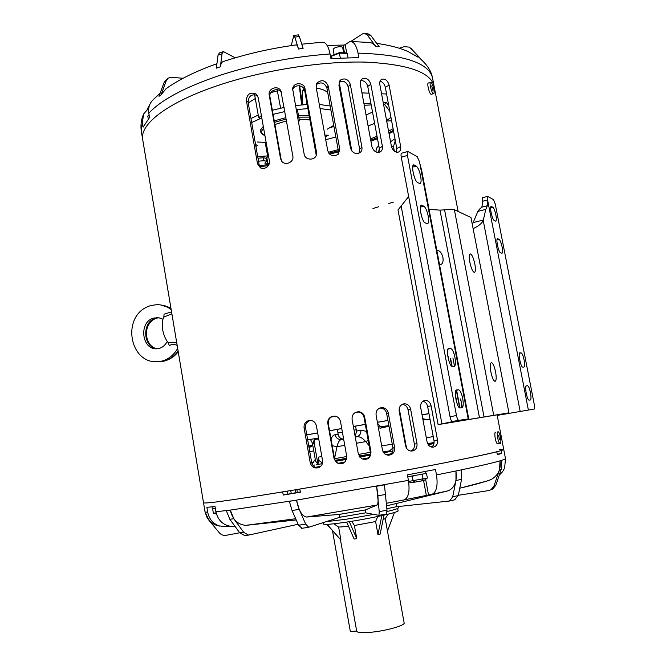 <?xml version="1.0" encoding="UTF-8"?>
<svg xmlns="http://www.w3.org/2000/svg" width="666" height="666" viewBox="0 0 666 666"><rect width="100%" height="100%" fill="white"/><g stroke="black" fill="none" stroke-linecap="round" stroke-linejoin="round"><path stroke-width="1" d="M396.47 152.198L396.794 148.493L385.323 87.338C384.49 84.008 382.742 81.968 380.053 81.219M378.638 152.397L379.27 148.302L367.749 86.447C366.6 82.476 364.269 80.528 360.756 80.594M358.941 153.238L359.64 149.134L348.118 86.722C346.511 82.068 343.581 80.378 339.327 81.643M338.02 154.462L338.411 150.999L326.923 88.187C324.558 82.709 321.012 81.527 316.283 84.632M316.242 155.278L304.728 90.809C303.929 84.649 294.081 83.933 292.624 89.985M281.452 92.607C278.421 86.746 268.506 90.551 269.98 96.986L281.385 160.747M257.359 95.446C251.648 93.715 248.56 95.962 248.102 102.206L259.199 165.093L260.548 167.949M431.601 447.086C433.608 445.629 434.407 443.448 433.991 440.559L427.655 406.551C426.973 403.621 425.383 401.848 422.893 401.215M411.005 451.065C413.653 449.683 414.776 447.369 414.377 444.105L408.033 409.781C407.201 406.485 405.236 404.695 402.131 404.42M388.628 455.236C391.874 453.996 393.323 451.573 392.957 447.968L386.63 413.403C385.706 409.94 383.524 408.166 380.061 408.091L379.562 408.15M364.81 459.532C368.773 458.624 370.604 456.118 370.304 452.023L364.019 417.316C363.295 414.335 361.43 412.587 358.433 412.063L355.111 412.595M336.213 416.375L331.66 416.849C329.062 418.381 327.938 420.662 328.296 423.684L334.482 458.408C335.772 462.587 338.553 464.252 342.824 463.386M310.664 420.413L309.915 420.587C306.668 421.853 305.219 424.267 305.561 427.838L311.663 462.445C312.612 466.025 314.885 467.79 318.481 467.748M338.511 151.823L329.712 154.179M268.39 165.684L259.69 166.65M300.324 491.874L283.241 495.054L282.692 491.899C231.377 500.249 204.986 503.879 203.53 502.788L203.53 502.788C205.336 503.904 234.532 499.808 291.125 490.509C338.669 482.592 397.935 471.928 440.209 463.686C483.166 455.228 504.328 450.441 503.704 449.325L501.048 450.574L501.598 453.471L497.236 454.204M408.416 480.369L407.401 474.866L435.481 469.48L436.488 474.925C438.012 485.397 436.596 491.833 432.251 494.23L404.387 499.841C408.608 497.569 409.948 491.075 408.416 480.369L296.503 500.149L230.286 510.098L215.901 511.754L215.043 506.626L206.876 507.292L207.717 512.296L205.061 511.929L142.632 139.161C139.868 123.826 168.673 101.573 220.321 84.699C265.118 69.922 322.685 61.022 365.326 62.113C408.882 64.227 431.876 72.594 434.307 87.213C431.876 72.594 408.882 64.227 365.326 62.113C322.685 61.022 265.118 69.922 220.321 84.699C168.673 101.573 139.868 123.826 142.632 139.161L141.275 131.077L143.565 114.044L148.768 108.15M400.657 146.545C401.074 149.351 400.341 151.199 398.459 152.081C395.138 152.597 392.79 150.666 391.408 146.295L379.828 84.49C379.462 81.91 380.128 80.153 381.834 79.221C385.264 78.538 387.687 80.511 389.111 85.131L400.657 146.545L396.794 148.493M382.392 146.329C382.775 149.009 382.001 150.899 380.045 152.006C376.19 152.997 373.484 151.207 371.928 146.645L360.331 84.182C359.973 81.776 360.647 79.995 362.337 78.846C366.317 77.539 369.139 79.321 370.796 84.191L382.392 146.329L379.27 148.302M361.921 147.186C362.279 149.617 361.563 151.482 359.782 152.797C355.436 154.529 352.339 152.955 350.507 148.068L338.919 85.115L340.567 79.987C345.03 77.731 348.285 79.221 350.324 84.474L361.921 147.186L359.64 149.134M339.76 149.134L338.403 154.087C333.658 157.193 330.095 156.027 327.697 150.574L316.167 87.279L316.999 83.075C321.703 79.154 325.433 80.128 328.196 85.989L339.76 149.134L338.411 150.999M316.508 152.131L316.442 154.62C315.251 160.864 304.978 160.489 304.137 154.096L292.649 88.903C293.107 82.101 304.129 81.968 305.02 88.736L316.508 152.131L316.15 153.863M292.84 156.102C294.289 162.396 284.707 166.309 281.427 160.806L280.519 158.533L269.214 95.105C267.682 88.436 278.155 84.757 280.927 91.026L292.84 156.102M269.422 160.939C269.064 166.891 266.092 169.222 260.506 167.932L257.509 163.769L246.362 100.549C246.928 94.081 250.125 91.883 255.952 93.948L258.192 97.594L269.422 160.939M427.064 441.849L420.687 407.5C420.338 403.529 421.786 401.157 425.041 400.391C428.138 400.408 430.153 402.214 431.093 405.802L437.47 439.968C437.853 444.155 436.33 446.578 432.883 447.219C429.903 447.061 427.963 445.271 427.064 441.849M405.544 445.737L399.167 411.089C398.851 407.034 400.516 404.603 404.145 403.804C407.509 403.804 409.673 405.594 410.622 409.165L417.008 443.673C417.324 448.052 415.509 450.524 411.555 451.09C408.416 450.849 406.41 449.067 405.544 445.737M382.426 449.891L376.074 415.051C375.807 410.839 377.672 408.358 381.676 407.609C385.148 407.675 387.346 409.457 388.278 412.945L394.638 447.702C394.855 452.439 392.674 454.945 388.103 455.211C385.081 454.736 383.183 452.963 382.426 449.891M358.366 454.195L352.064 419.255C351.931 414.443 354.254 411.938 359.041 411.755C362.054 412.279 363.927 414.036 364.66 417.041L370.987 451.939C370.671 458.108 367.549 460.373 361.621 458.732L358.366 454.195M334.057 458.516L327.839 423.593C327.472 420.562 328.604 418.273 331.227 416.725C335.806 415.201 338.886 416.733 340.459 421.32L346.72 456.268L345.329 461.546C340.326 465.259 336.571 464.244 334.057 458.516L334.482 458.408M310.231 462.737L304.087 427.938C303.746 424.359 305.211 421.919 308.466 420.646C312.52 419.955 315.151 421.636 316.367 425.682L322.552 460.556C322.91 463.686 321.745 466 319.064 467.499C314.643 468.856 311.696 467.266 310.231 462.737L311.663 462.445M394.322 151.149L393.464 146.587L395.321 140.618M379.062 151.507L379.387 149.4M393.589 131.418L389.036 133.616M377.472 138.67L370.929 141.25M351.29 148.043L350.541 148.277M395.254 140.251L393.523 139.644L390.576 141.858M378.821 145.879C376.74 147.153 375.832 149.176 376.074 151.956M171.886 313.836L163.803 317.099L164.086 314.185L171.553 311.863M174.567 329.87L173.568 323.884M177.164 345.354C174.542 344.214 171.928 344.264 169.314 345.496L168.032 342.474C165.376 339.094 163.578 334.79 162.637 329.562C161.838 324.35 162.229 320.196 163.803 317.099M168.032 342.474L176.706 342.607M430.544 82.359L428.388 83.017C426.731 82.809 429.012 93.024 430.894 94.181L431.418 94.289M433.191 93.49L433.566 93.64C435.214 93.839 432.958 83.725 431.085 82.476L430.686 82.318C429.037 82.101 431.327 92.324 433.191 93.49M431.743 85.914L432.675 90.101L431.743 85.914M495.571 432.201L495.546 432.209C493.689 432.267 495.845 444.089 497.668 443.847L497.818 443.822M500.191 443.423C502.006 443.265 499.85 431.551 498.043 431.776L497.96 431.784C496.12 431.843 498.276 443.673 500.091 443.439L500.191 443.423M498.659 435.422L499.492 439.785L498.659 435.422M474.841 263.994C473.518 257.958 472.019 254.603 470.363 253.912C469.147 254.362 468.981 257.168 469.855 262.346C471.195 268.398 472.685 271.761 474.342 272.436C475.557 271.969 475.724 269.156 474.841 263.994M495.596 371.944C494.372 366.3 492.99 363.178 491.45 362.587C490.118 363.12 489.935 366.25 490.884 371.978C492.116 377.647 493.489 380.777 495.021 381.352C496.361 380.794 496.545 377.664 495.596 371.944M461.147 401.407L460.164 399.042M439.585 264.943L440.209 264.885C442.615 264.052 443.531 261.605 442.932 257.517C441.824 252.98 439.768 250.499 436.771 250.083M419.547 183.433L419.971 183.541C421.178 183.15 421.403 180.694 420.646 176.174C419.497 170.879 418.04 167.524 416.275 166.1L413.769 164.885C410.747 164.494 414.352 181.285 417.54 182.434L419.547 183.433M422.177 218.107L420.671 212.462M427.147 223.626L427.472 223.693C428.729 223.285 428.971 220.729 428.188 216.034C427.039 210.722 425.591 207.442 423.851 206.194L421.478 205.228C418.373 204.812 421.978 222.019 425.166 222.844L427.147 223.626M454.12 366.375C455.552 365.85 455.827 362.903 454.961 357.542C453.796 352.172 452.397 349.175 450.749 348.534L448.851 348.418C445.479 347.902 449.059 366.75 452.264 366.358L454.12 366.375M461.946 407.759C463.336 407.043 463.594 403.979 462.72 398.559C461.58 393.273 460.214 390.359 458.608 389.801L456.718 389.91C453.421 389.618 456.843 408.333 460.023 407.967L461.946 407.759M495.512 221.095L495.72 221.145C496.503 220.821 496.57 218.789 495.904 215.051C494.988 210.822 493.956 208.208 492.807 207.218L491.283 206.46C489.31 206.119 492.182 219.78 494.23 220.463L495.512 221.095M501.764 253.246L501.923 253.28C502.73 252.938 502.797 250.841 502.122 246.986C501.198 242.749 500.174 240.185 499.05 239.302L497.594 238.703C495.579 238.345 498.468 252.281 500.507 252.747L501.764 253.246M523.901 367.091C524.783 366.675 524.858 364.319 524.125 360.048C523.193 355.769 522.202 353.388 521.137 352.897L519.946 352.822C517.798 352.422 520.72 367.399 522.727 367.083L523.901 367.091M530.303 400C531.168 399.458 531.227 397.036 530.477 392.724C529.57 388.494 528.596 386.163 527.555 385.731L526.365 385.797C524.267 385.539 527.106 400.441 529.104 400.133L530.303 400M452.397 421.503L452.322 421.511C451.423 421.22 450.666 419.622 450.041 416.716L456.476 415.542C457.101 418.448 457.858 420.046 458.741 420.346L438.128 424.625L500.965 414.202M497.177 415.293L508.941 412.845L470.954 217.491L454.37 209.707C452.78 209.082 449.508 209.132 444.58 209.848L439.985 210.131L429.062 209.382M458.816 420.338L468.731 418.872L444.388 423.501L508.583 412.887M461.03 407.867L461.546 403.538M456.476 415.542L407.459 155.461L401.265 157.201C400.857 154.745 400.999 153.413 401.673 153.205L407.675 151.507M468.198 418.939L419.522 161.83L417.216 156.668L407.842 151.465C407.176 151.665 407.051 152.997 407.459 155.461M456.451 399.75L455.427 395.754M450.041 416.716L401.265 157.201M448.734 358.816L447.585 354.462M414.518 177.497L413.161 172.661M534.298 409.032L497.202 415.401L534.298 409.032L534.382 405.053L495.229 203.946L493.548 199.675L487.645 196.387L487.387 205.744L485.789 209.399L483.225 220.513C481.768 223.501 478.504 226.157 473.426 228.48M470.954 217.491L508.941 412.837M497.136 415.051L500.99 414.302M472.56 223.959L477.847 211.422L479.437 209.232L481.843 207.159L487.387 205.744M487.562 196.412L482.6 197.694L482.708 202.181L481.843 207.159M419.855 163.603L421.736 170.704L468.731 418.872M398.018 209.981L408.649 196.478M373.676 514.402L346.079 519.255L326.273 521.653M205.061 511.921L206.793 517.057M283.241 495.054L300.383 492.224L299.825 489.052C379.404 475.724 476.44 457.209 496.769 451.748L497.327 454.687L501.598 453.471M287.362 491.133L287.854 493.931M229.595 526.215L225.807 526.615L219.039 525.874C212.895 523.568 209.116 519.039 207.717 512.296M215.901 511.754C217.94 520.429 223.16 525.332 231.568 526.473L234.399 526.423M298.118 524.259L248.585 535.106L243.764 532.409L233.841 518.781L230.286 510.098C232.517 519.547 237.695 524.625 245.837 525.341L296.212 519.946M340.051 517.199L308.699 527.272L305.677 524.15L299.192 509.382L296.487 500.149C298.734 510.631 302.106 516.258 306.618 517.041L338.894 514.468L340.051 517.199L365.609 512.845L365.351 509.948L338.894 514.468M386.53 513.944L387.004 510.189L384.44 484.848L376.598 486.28C378.388 497.002 378.571 503.246 377.164 504.995L365.351 509.948M503.729 449.467L505.444 458.416C505.785 458.757 504.57 459.382 501.806 460.281L500.033 460.822C493.215 462.845 480.377 465.842 461.521 469.821L455.927 470.987C457.259 481.252 454.703 487.853 448.26 490.792L386.655 505.852M396.603 503.762L396.037 506.793L386.888 508.732M501.806 460.281L500.033 460.822C501.132 469.155 498.21 475.374 491.267 479.487L486.813 481.052M499.3 449.309L503.704 449.325L497.086 414.785M219.747 526.09C213.819 525.166 209.457 522.036 206.651 516.691L205.161 512.021L208.824 520.129L219.422 532.883C221.22 534.898 223.46 535.705 226.14 535.306L239.702 532.792L244.505 535.472L245.679 535.372M500.074 460.814L499.458 469.971L493.989 485.989L490.909 489.76L488.528 490.601L458.316 495.279M436.488 474.925L455.96 470.979L455.977 480.527L452.689 496.819L449.575 501.007L396.037 506.793M376.606 486.28L379.245 511.638L378.937 515.359L365.609 512.845M398.276 507.942L398.26 507.992C397.827 508.658 394.106 509.831 387.079 511.513M501.848 460.273L501.232 469.372L495.795 485.289L492.732 489.044L490.884 489.776M455.96 470.979L461.555 469.813L461.563 479.32L458.258 495.554L454.462 499.883M289.352 501.307L292.041 510.522L298.551 525.233L301.964 528.296M296.487 500.149L289.335 501.315M226.282 510.606L229.82 519.239L239.71 532.792L243.764 532.409M230.245 510.106L226.24 510.606M208.017 519.022L208.733 519.963M261.38 115.593L258.708 117.815L261.996 119.064M259.315 165.626L269.006 164.552M328.904 153.305L338.37 150.774M327.131 45.43L344.347 45.055L350.083 41.459C353.671 41.334 356.318 45.213 358.025 53.105C405.369 54.695 430.286 63.378 432.758 79.154L433.966 85.439M142.432 122.952L143.132 127.131L149.542 117.507L148.818 113.237C160.914 100.075 184.224 87.562 218.756 75.708C254.387 64.078 291.492 56.826 330.061 53.963C328.313 45.796 325.682 41.891 322.153 42.233L301.773 44.189M338.17 149.65L328.28 152.314M269.372 163.395L264.852 163.137L266.5 161.189L263.661 160.714L258.508 161.205M422.802 61.006L421.495 59.898L422.802 61.006M350.849 41.434L362.512 33.899L364.352 33.3L367.216 34.89L375.716 46.337L379.145 46.695L375.724 46.37C373.701 43.706 371.32 42.399 368.589 42.449L351.232 41.483M161.114 94.763L158.999 96.312L161.114 94.763L166.134 88.628C179.004 79.479 195.937 71.179 216.933 63.711M160.131 93.24L153.247 99.675C149.525 103.247 148.052 107.767 148.818 113.237M291.209 45.613L293.814 35.456L294.83 37.105L298.526 49.001L303.097 48.41L298.535 49.034C297.552 45.946 296.72 44.58 296.02 44.93C270.612 48.443 246.528 53.929 223.768 61.372C221.969 61.705 220.837 63.511 220.388 66.791L216.367 68.148L220.388 66.791M386.571 94.014L381.568 93.781M369.006 93.19L361.938 92.865M340.95 91.883L340.16 91.841M386.563 120.446L390.975 117.482M391.591 120.762L386.68 121.037M303.338 104.728L302.264 103.147L299.625 85.772M393.098 128.763L388.553 131.052M377.023 136.255L370.487 138.903M350.882 145.829L350.133 146.062M266.5 161.164L265.975 158.225L263.137 157.75L257.983 158.225M268.54 155.961L266.009 158.4M257.709 156.685L268.523 155.844M277.83 89.843L277.364 90.876L280.611 108.192M183.158 78.238L171.237 77.389L168.298 78.064L166.334 80.511L161.114 94.739M235.215 57.817L223.393 51.582L222.028 53.771L220.379 66.767M399.284 48.243L404.304 46.628L409.457 47.161L421.495 59.898M330.061 53.963L330.902 58.525L358.866 57.617L358.025 53.105M350.349 147.244L351.099 147.003M370.737 140.218L377.281 137.637M388.844 132.601L393.398 130.403M302.264 103.147L302.58 90.476L304.062 88.944M302.58 90.476L304.637 90.393M306.76 104.495L306.81 102.314M383.541 104.304L384.54 104.254L389.826 111.372M342.832 106.36L343.614 106.319M364.244 105.278L371.187 104.928M383.258 102.805L386.463 102.647L384.54 104.254M342.549 104.828L343.331 104.795M363.969 103.763L370.904 103.421M386.463 102.647L388.778 105.752M223.035 51.698L219.414 52.939L218.04 55.128L216.358 68.115M293.956 35.44L298.326 34.873L299.359 36.522L303.097 48.41M365.118 33.383L367.774 33.683L370.646 35.265L379.145 46.695M410.889 48.335L422.802 60.981M149.708 104.728L147.169 109.316M167.557 78.621L164.219 82.126L158.999 96.312M330.178 106.011L319.297 104.454M307.201 104.47L295.396 105.569M284.116 107.451L272.344 110.265M258.225 115.076L250.974 118.506M330.919 110.04L320.038 108.525M307.942 108.566L296.137 109.682M284.848 111.555L273.077 114.369M259.906 118.764L251.69 122.561M309.224 115.601L298.51 115.759M285.939 117.632L274.242 120.896M263.295 126.398L260.331 130.245L260.339 131.443M257.351 142.008L266.142 142.407M327.214 129.204L333.733 125.399M310.006 119.938L299.117 119.114M286.522 120.854L274.892 124.534M372.968 208.525L378.738 206.735M388.686 203.446L393.223 202.264M397.652 508.433L398.077 510.764C399.925 512.012 370.862 518.473 346.861 522.044C332.242 524.192 324.434 524.866 323.418 524.059L323.41 524M340.476 539.801L356.726 631.301C357.584 632.8 362.712 633.083 372.103 632.151C387.362 630.577 405.519 625.257 404.12 622.86L385.206 518.589L383.092 519.597M346.678 522.069L354.121 539.035L356.751 538.652L354.395 525.507L375.599 521.545L377.963 534.648L380.128 534.124L384.007 515.143M348.559 526.348L338.619 527.089L333.916 523.776M375.599 521.545L377.764 516.5M354.395 525.507L351.765 521.278M356.676 630.977L350.374 631.676L332.492 530.735M326.889 524.375L340.917 540.018L338.619 527.089M356.751 538.652L349.317 521.661M340.917 540.018L327.131 524.367M387.462 531.018L394.439 512.479M377.963 534.648L381.834 515.626M216.125 512.878L213.353 513.161L212.621 508.791L213.07 508.691M215.359 508.508L212.621 508.791M213.353 513.161L216.458 514.094M343.648 52.805L342.707 47.702C342.332 46.77 340.742 46.503 337.962 46.911C334.948 47.569 333.35 48.452 333.166 49.575L333.175 49.642M408.599 481.443L427.356 478.046L426.49 473.351L425.965 473.476M425.965 473.418L426.49 473.351M427.356 478.046L424.533 480.169L421.611 480.919L423.11 479.129L422.227 474.4L421.012 474.617M422.752 474.275L422.227 474.4M421.611 480.919L414.801 482.134L413.145 480.902L412.271 476.173L411.588 476.257M413.494 475.957L412.271 476.173M414.801 482.134L410.989 482.575L408.666 481.884M425.591 471.403L425.974 473.459L407.75 476.773M213.078 508.741L212.762 506.859M348.043 57.709L347.244 53.388L339.419 53.163L331.543 56.194L331.551 58.483L331.526 56.086L331.959 58.45M340.309 57.984L339.285 52.681L331.526 56.086M339.327 52.747L346.603 52.889L339.294 52.681L331.934 55.503M346.603 52.889L347.244 53.388M148.268 118.956L147.785 116.1L149.142 115.135M325.175 136.746L328.321 135.256L324.858 135.007M298.31 121.745L299.409 120.762L298.035 120.213M255.902 146.453L257.925 145.255L255.611 144.772M428.996 413.744L422.044 414.835L428.996 413.728M401.032 418.281L400.507 418.373L401.032 418.273M377.397 422.302L387.928 420.496L377.397 422.311M365.301 424.409L353.371 426.506L365.301 424.4M341.758 428.579L329.562 430.769L341.758 428.571M317.657 432.942L306.81 434.94L317.657 432.933M422.935 419.597L430.111 419.755M384.165 427.339L384.024 426.24L388.877 425.682M402.239 427.797L402.822 428.013M434.082 442.773L427.78 443.931M433.941 443.589L428.213 444.647M315.026 464.96L312.928 465.326M432.642 446.195L430.378 446.62M391.125 453.804L386.163 454.703M369.114 457.767L362.187 459.007M344.813 462.104L338.378 463.245M320.696 466.367L315.443 467.282M392.782 451.098L383.683 452.738M370.096 455.178L359.64 457.051M346.511 459.39L335.781 461.288M322.361 463.661L318.007 464.435L315.567 461.088L312.654 444.597L314.161 442.699L314.327 439.535L318.723 438.961M316.517 464.693L317.998 464.435L314.161 442.699M389.577 454.878L387.878 455.186M367.624 458.832L363.961 459.49M343.306 463.17L340.293 463.702M319.239 467.415L317.291 467.757M315.268 459.382L312.088 463.869M312.712 444.83L308.808 446.253M381.676 445.804L392.274 444.255M392.948 447.943L389.685 450.849L383.2 452.014M370.313 454.329L359.149 456.327M346.728 458.541L335.289 460.572M322.594 462.604C319.597 461.746 318.256 459.915 318.581 457.101L318.007 464.427M369.172 445.745L365.734 441.616C362.462 437.853 359.374 436.255 356.485 436.821L355.269 437.038M343.648 439.102L341.683 439.452C339.593 439.751 338.02 442.182 336.971 446.736L334.515 458.583M404.445 436.813L403.846 436.513M312.704 444.805L310.656 445.537M309.066 447.718L312.812 445.504L308.999 447.327M422.735 418.531L423.484 418.889L422.818 418.989M429.137 419.938L423.484 418.889M377.605 423.426L379.986 426.123L378.155 426.44M382.459 427.705L379.986 426.123M378.38 427.672L380.336 428.163L388.986 426.298M355.344 426.157L356.726 431.044L355.128 436.263M356.726 431.044L360.847 430.136L366.575 431.41M331.035 439.044C332.126 436.338 333.483 434.898 335.09 434.707L338.07 434.357L337.529 429.337M307.684 439.901L318.548 437.978M312.579 443.456L310.406 439.319M335.123 434.881L335.406 435.855M360.847 430.136C361.155 433.591 359.757 435.805 356.635 436.788M343.448 439.135C340.584 438.836 338.786 437.237 338.07 434.357M341.683 439.452C338.245 439.71 336.047 438.128 335.09 434.707M312.67 444.68L314.26 439.602M317.599 439.102L317.491 438.211L310.414 439.369M376.573 152.148L378.479 152.406M391.442 146.462L393.464 146.587M305.561 427.838L304.087 427.938M328.296 423.684L327.839 423.593M364.019 417.316L364.66 417.041M370.304 452.023L370.987 451.939M386.63 413.403L388.278 412.945M392.957 447.968L394.638 447.702M408.033 409.781L410.622 409.165M414.377 444.105L417.008 443.673M427.655 406.551L431.093 405.802M433.991 440.559L437.47 439.968M259.199 165.093L257.509 163.769M248.102 102.206L246.362 100.549M281.227 160.081L280.519 158.533M269.98 96.986L269.214 95.105M304.728 90.809L305.02 88.736M326.923 88.187L328.196 85.989M348.118 86.722L350.324 84.474M367.749 86.447L370.796 84.191M385.323 87.338L389.111 85.131M158.991 317.807L156.235 318.148C141.642 320.912 142.507 347.752 157.243 348.751M159.216 317.857L154.212 317.982C138.295 321.079 141.425 350.716 157.501 348.734L158.658 348.551M157.276 361.721L163.395 361.23C169.314 359.806 174.217 356.385 178.105 350.957M154.046 361.58L161.388 361.205C168.282 359.498 173.709 355.244 177.672 348.418M170.946 308.258L160.531 304.92M171.179 309.623C166.941 306.327 162.263 304.678 157.143 304.678L151.706 305.336C120.163 313.278 128.771 365.143 158.658 361.638L163.62 361.222C169.472 359.848 174.35 356.693 178.238 351.756M479.445 417.565L439.985 210.131M459.632 407.858L456.31 390.234M451.764 366.2L450.316 358.491M520.146 411.338L483.225 220.513M528.354 409.923L487.77 200.882M493.681 415.118L454.37 209.707M462.312 407.6L460.681 398.951M454.503 366.267L452.93 357.958M456.352 401.24L455.561 397.053M448.451 359.374L447.669 355.211M421.212 214.985L420.804 212.829M441.924 423.867L401.157 206.11M484.015 416.774L444.58 209.848M482.534 201.274L487.595 199.975M477.847 211.422L485.789 209.399M473.293 222.544L483.449 219.996M527.522 385.731L526.04 386.005M521.137 352.897L519.48 353.23M499.05 239.302L496.986 239.802M497.785 238.744L497.302 238.861M492.807 207.218L490.667 207.767M491.525 206.527L490.959 206.668M458.549 389.801L456.11 390.276M450.749 348.534L447.985 349.109M421.861 205.311L420.887 205.569M423.851 206.194L420.379 207.093M414.252 165.018L413.128 165.326M416.275 166.1L412.67 167.099M295.687 518.747L247.219 525.266M377.114 505.011L306.81 517.032M404.22 499.891L386.447 503.28L404.387 499.841M447.718 490.95L431.984 494.314M487.762 480.819L459.748 488.236M490.792 479.67L489.602 480.153M297.361 492.365L296.87 489.552M295.571 492.665L295.08 489.851M290.742 490.567L291.233 493.373M425.632 479.345L428.571 495.229M423.559 480.419L426.39 495.729M501.232 469.372L499.458 469.971M495.795 485.289L493.989 485.989M461.563 479.32L455.977 480.527M458.258 495.554L452.689 496.819M385.731 494.405L377.913 495.845M387.004 510.189L379.245 511.638M299.192 509.382L292.041 510.522M305.677 524.15L298.551 525.233M233.841 518.781L229.82 519.239M344.489 52.83L343.082 45.213M141.433 132.043L141.275 131.077C140.559 125.674 141.1 120.571 142.89 115.776M333.932 126.498L330.303 127.556M335.847 136.988L325.724 139.752M266.816 157.626L267.874 163.57M316.317 88.103C322.103 89.028 325.924 90.601 327.764 92.815M299.242 85.714L301.673 104.87M248.227 102.939L255.294 98.518M270.879 92.574L277.364 90.876M372.519 112.079L366.05 114.985M346.578 122.452L345.837 122.702M374.617 123.335L368.107 126.041M348.543 133.1L347.794 133.35M263.137 157.75L263.661 160.714M265.201 142.407L267.565 155.744M346.686 52.889L345.171 44.714M218.04 55.128L222.028 53.771M294.83 37.105L299.359 36.522M367.216 34.89L370.646 35.265M410.714 48.193L412.046 49.309M164.219 82.126L166.334 80.511M309.49 117.108L298.768 117.183M286.197 119.039L274.5 122.344M263.611 128.163L261.596 131.144C261.272 132.834 262.362 134.191 264.86 135.206M149.209 115.551L147.785 116.1M426.315 437.787L433.25 436.563M380.744 426.864L384.024 426.24M313.628 462.379L311.721 462.72M313.769 450.907L309.757 451.631M389.685 450.849L383.125 451.881M370.354 454.029L359.007 456.06M346.77 458.241L335.14 460.306M370.354 452.314L358.416 454.453M346.761 456.526L334.54 458.691M368.215 440.492L365.734 441.616L356.393 443.273M344.763 445.346L336.971 446.736L332.209 445.654M434.099 442.515L427.63 443.631M406.11 445.845L405.586 445.945M309.399 445.987L312.795 445.421M309.707 445.862L312.779 445.296L309.74 445.845M384.041 426.29L380.794 426.906M355.994 429.728L354.029 430.128M318.581 457.101L321.836 456.493M342.407 432.209L338.161 432.9M403.405 434.149L403.862 433.666M458.116 211.463L434.307 87.213M393.523 139.644L394.031 139.677M309.915 420.587L308.466 420.646M331.66 416.849L331.227 416.725M358.433 412.063L359.041 411.755M380.061 408.091L381.676 407.609M402.622 404.187L404.145 403.804M424.017 400.624L425.041 400.391M257.159 95.163L255.952 93.948M281.377 92.241L280.927 91.026M316.566 83.858L316.999 83.075M339.91 80.686L340.567 79.987M361.688 79.337L362.337 78.846M381.285 79.545L381.834 79.221M157.01 348.718C144.672 346.928 141.433 323.443 156.602 318.14L158.691 317.815L156.668 317.649C159.732 317.865 161.805 318.456 162.879 319.414M163.861 305.361L170.921 308.058M159.007 348.468C162.338 347.644 165.093 345.313 167.283 341.483M431.268 94.331L433.566 93.64M497.668 443.847L500.091 443.439M459.965 407.967L456.61 390.176M452.106 366.342L450.616 358.433M438.128 424.625L397.993 209.873M527.555 385.731L526.032 386.014M452.322 421.511L458.741 420.346M458.608 389.801L456.102 390.284M234.956 526.282L231.568 526.473M245.837 525.341L295.671 518.722M306.618 517.041L377.164 504.995M448.26 490.792L432.251 494.23M459.756 488.186C473.451 485.064 483.957 482.167 491.267 479.487M505.486 458.608L504.628 467.998L502.572 471.744L499.234 475.208M206.651 516.699C212.096 525.283 217.457 525.291 219.039 525.874M398.26 507.992L398.784 506.501M492.732 489.044L490.909 489.76M455.136 499.733L449.575 501.007M386.663 513.919L378.937 515.359M308.699 527.272L301.598 528.346M248.585 535.106L244.505 535.472M254.595 94.572L258.708 117.815M421.786 60.148C427.63 65.626 431.152 71.295 432.367 77.156M417.99 57.143L408.258 51.648C400.482 48.069 389.951 45.305 376.673 43.365M260.289 131.177C261.28 133.566 262.812 134.982 264.893 135.414M323.176 522.652L323.418 524.059M385.123 518.714L388.286 514.135M333.166 49.575L334.107 54.67M339.152 82.068L351.839 151.024M399.217 408.391L406.551 448.268M149.134 115.085L148.202 115.451M299.409 120.737L297.386 109.515M428.971 413.628L422.028 414.743M401.024 418.215L400.491 418.306M387.92 420.437L377.389 422.252M365.293 424.35L353.363 426.456M341.75 428.521L329.545 430.719M317.649 432.883L306.801 434.873M312.812 445.487L309.049 446.137M335.672 436.43L335.739 434.632"/></g></svg>
